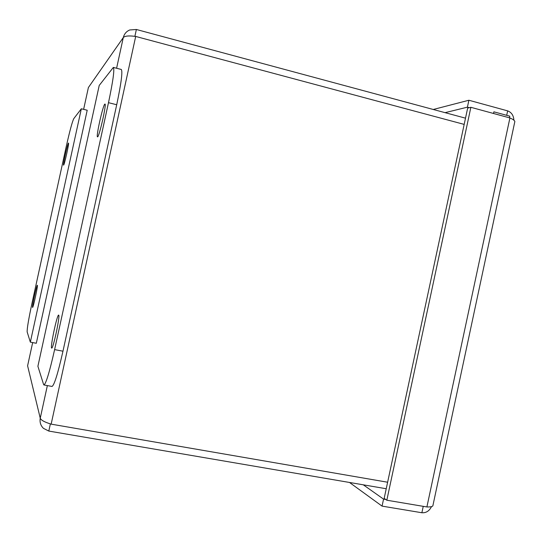 <?xml version="1.0" encoding="UTF-8"?>
<svg xmlns="http://www.w3.org/2000/svg" width="542" height="542" viewBox="0 0 542 542"><rect width="100%" height="100%" fill="white"/><g stroke="black" fill="none" stroke-linecap="round" stroke-linejoin="round"><path stroke-width="0.81" d="M104.775 104.145L104.985 104.037C106.815 103.569 98.922 138.169 97.506 136.841C95.805 137.221 102.817 105.69 104.775 104.145M58.726 315.159C60.216 315.993 53.089 349.312 51.686 348.079C49.884 348.411 57.134 314.062 58.644 315.098L58.726 315.159M43.597 384.502L37.899 366.284L99.22 85.44L113.353 67.411C114.653 69.369 113.034 81.131 108.488 102.682L54.613 349.61C49.593 371.826 46.036 383.614 43.956 384.976L43.597 384.502M43.956 384.976L52.052 386.446C54.302 385.118 57.94 373.37 62.967 351.202L116.713 104.741C121.232 83.224 122.763 71.469 121.3 69.471L113.353 67.411M32.534 307.361C31.903 306.758 36.714 284.604 37.337 285.268C38.211 284.821 33.197 308.127 32.567 307.402L32.534 307.361M63.624 165.114L63.577 165.134C62.723 165.445 67.852 142.431 68.495 143.081C69.349 142.648 64.417 164.951 63.624 165.114M73.78 118.637L81.334 108.779L87.208 110.236L36.307 343.269L30.345 342.137L27.161 331.948C26.998 328.642 28.611 319.048 32.005 303.174L66.097 147.207C69.627 131.401 72.188 121.882 73.78 118.637M81.334 108.779L30.345 342.137M465.51 118.17L136.374 29.485L129.721 29.973C126.361 31.416 124.22 33.95 123.291 37.561C124.897 35.901 129.03 35.528 135.696 36.443L464.176 124.396M387.625 482.231L51.158 424.142C44.688 422.191 41.05 420.206 40.243 418.194C39.573 422.177 40.636 425.565 43.455 428.363L48.814 431.066L386.229 488.742M134.883 36.334L136.374 29.485M32.676 342.578L27.601 365.803L40.243 418.194L47.357 385.592M88.393 87.54L83.631 109.349M50.372 423.905L48.814 431.066M509.453 117.831L509.805 116.171L493.877 111.821L493.518 113.488M363.296 484.826L383.56 499.121L382.063 506.12L421.872 512.746C426.114 513.037 429.325 510.991 431.493 506.621M385.802 499.5L383.56 499.121M423.241 506.343L421.872 512.746M349.502 482.468L382.063 506.12M513.891 120.195C513.592 115.46 511.519 112.357 507.658 110.873L468.891 100.243L433.275 109.484M469.311 107.689L467.407 107.174L445.07 112.661M506.702 115.324L507.658 110.873M467.407 107.174L468.891 100.243M433.031 505.042L432.841 505.93C432.008 506.716 430.03 507.061 426.9 506.953L386.825 500.219L470.869 107.309L509.914 117.953C512.793 119.172 514.439 120.344 514.859 121.483L514.656 122.438M386.825 500.219L384.176 498.355L467.665 108.095L470.869 107.309M54.613 349.61L62.967 351.202M108.488 102.682L116.713 104.741M135.696 36.443L51.158 424.142M116.598 68.251L123.291 37.561L88.4 87.519M426.9 506.953L509.914 117.953M514.859 121.483L432.841 505.93"/></g></svg>

